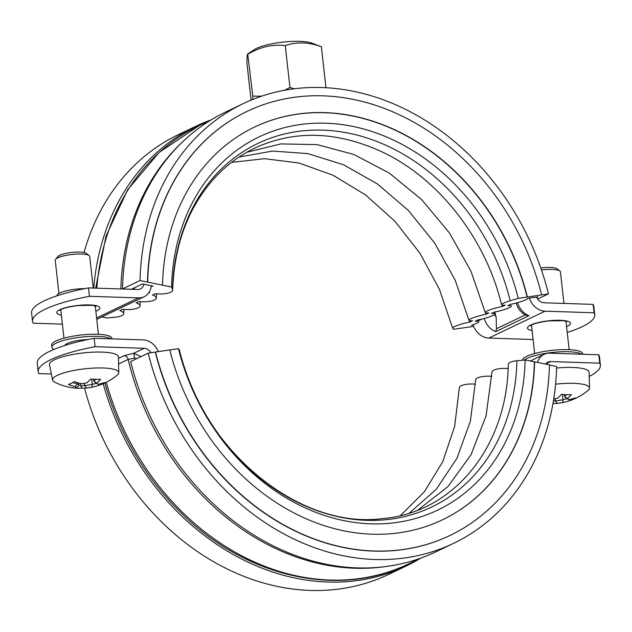 <?xml version="1.0" encoding="UTF-8"?>
<svg xmlns="http://www.w3.org/2000/svg" width="632" height="632" viewBox="0 0 632 632"><rect width="100%" height="100%" fill="white"/><g stroke="black" fill="none" stroke-linecap="round" stroke-linejoin="round"><path stroke-width="0.95" d="M148.196 353.162A243.723 199.404 64.4 0 0 453.468 543.409L435.914 551.799A243.723 199.404 64.4 0 1 130.65 361.551L148.196 353.162L169.787 349.891A217.708 178.113 64.4 0 0 442.463 519.828A217.708 178.113 64.4 0 0 534.617 361.804L525.129 360.003L516.937 360.761A13.446 4.076 -178.6 0 0 508.262 364.356C507.164 447.59 452.836 512.884 382.526 518.596C299.307 529.742 201.971 450.395 179.37 349.852A13.446 1.888 -13.9 0 0 179.314 349.741A201.474 164.834 64.4 0 0 366.639 520.333A201.474 164.834 64.4 0 0 516.937 360.761M169.81 349.962L178.469 348.682L179.314 349.741M508.112 368.543A13.446 4.076 -178.6 0 0 491.949 372.153L486.071 415.832L471.03 454.756L447.819 486.727L417.847 510.095M491.807 376.34A13.446 4.076 -178.6 0 0 475.635 379.951L470.382 421.117L456.983 458.2L436.238 489.358L409.275 513.129M475.493 384.138A13.446 4.076 -178.6 0 0 459.33 387.748L454.653 426.371L442.827 461.526L424.451 491.68L400.427 515.586M84.562 388.182A243.723 199.404 64.4 0 0 388.783 574.338L406.329 565.948A243.723 199.404 64.4 0 0 420.77 558.127M103.174 383.719A243.723 199.404 64.4 0 0 406.329 565.948M104.865 382.96A241.495 197.579 64.4 0 0 183.422 515.135C247.736 577.751 339.4 598.109 408.375 564.005A242.862 198.693 -115.6 0 1 106.255 382.289M453.468 543.409A243.723 199.404 64.4 0 0 556.626 366.497L549.437 365.02M155.322 352.111A235.049 192.31 64.4 0 0 449.723 535.588A235.049 192.31 64.4 0 0 449.834 535.533M155.543 352A235.049 192.31 64.4 0 0 449.945 535.478A235.049 192.31 64.4 0 0 549.445 364.862L534.617 361.804M442.353 519.883A217.708 178.113 64.4 0 0 534.396 361.915M178.469 348.682A206.862 169.242 64.4 0 0 370.81 523.841A206.862 169.242 64.4 0 0 525.129 360.003M545.598 364.072A8.674 7.094 -115.6 0 1 547.881 362.144A8.674 7.094 -115.6 0 1 550.685 361.575L599.744 363.179L598.804 354.773L549.737 353.177A17.348 14.196 64.4 0 0 544.144 354.323A17.348 14.196 64.4 0 0 537.508 362.405M101.784 316.916L106.871 317.967L115.064 317.209A13.446 4.076 -178.6 0 0 123.738 313.614A13.446 4.076 -178.6 0 0 119.851 310.628L122.624 309.301A13.446 4.076 -178.6 0 0 140.051 305.817A13.446 4.076 -178.6 0 0 136.156 302.823L138.937 301.496A13.446 4.076 -178.6 0 0 156.365 298.02A13.446 4.076 -178.6 0 0 152.47 295.026L155.243 293.698A13.446 4.076 -178.6 0 0 172.67 290.222A13.446 4.076 -178.6 0 0 172.583 289.709L171.556 287.047L140.051 280.545L122.505 288.935A243.723 199.404 -115.6 0 1 225.671 112.022L243.217 103.632A243.723 199.404 -115.6 0 1 548.481 293.88L537.69 299.039M140.051 280.545A243.723 199.404 -115.6 0 1 243.217 103.632M126.653 289.148A8.674 2.631 -178.6 0 1 129.773 289.219L131.377 289.258L142.508 283.942L143.851 284.218A8.674 7.094 -115.6 0 1 140.359 288.935A8.674 7.094 -115.6 0 1 137.563 289.503L88.504 287.908L89.444 296.305L138.503 297.909A17.348 14.196 64.4 0 0 144.104 296.756A17.348 14.196 64.4 0 0 151.332 285.759L153.102 286.122A13.446 4.076 -178.6 0 0 151.245 286.438M536.718 297.388L537.856 296.85L527.673 298.359A13.446 1.888 -13.9 0 1 510.514 304.332L507.741 305.659A13.446 1.888 -13.9 0 1 511.351 306.062A13.446 1.888 -13.9 0 1 494.208 312.137L491.427 313.464A13.446 1.888 -13.9 0 1 495.038 313.859A13.446 1.888 -13.9 0 1 477.895 319.934L475.114 321.261A13.446 1.888 -13.9 0 1 478.732 321.656A13.446 1.888 -13.9 0 1 471.425 325.243L473.123 324.99A17.348 14.196 64.4 0 0 488.789 338.065L533.1 339.518M151.332 285.759L143.851 284.218M149.057 292.332A13.446 4.076 -178.6 0 0 149.689 292.553L148.512 293.114M122.505 288.935L122.964 289.029M93.726 288.073A243.723 199.404 -115.6 0 1 196.086 126.163A243.723 199.404 -115.6 0 1 211.23 119.843M473.644 326.381L453.531 329.288L452.686 328.229A13.446 1.888 -13.9 0 1 452.631 328.119A13.446 1.888 -13.9 0 1 469.774 322.051L472.554 320.724A13.446 1.888 -13.9 0 1 468.936 320.321A13.446 1.888 -13.9 0 1 486.087 314.254L488.86 312.927A13.446 1.888 -13.9 0 1 485.25 312.524A13.446 1.888 -13.9 0 1 502.401 306.457L505.173 305.13A13.446 1.888 -13.9 0 1 501.563 304.727A13.446 1.888 -13.9 0 1 510.206 300.729L518.216 298.367L548.481 293.88M485.739 312.872A208.813 170.845 -115.6 0 1 486.087 314.254M502.053 305.066A208.813 170.845 -115.6 0 1 502.401 306.457M171.556 287.047A206.862 169.242 -115.6 0 1 325.875 123.208A206.862 169.242 -115.6 0 1 518.216 298.367M254.554 127.056A217.708 178.113 -115.6 0 1 527.12 297.048M162.511 285.024A217.708 178.113 -115.6 0 1 254.664 127A217.708 178.113 -115.6 0 1 527.341 296.937M147.69 281.967A235.049 192.31 -115.6 0 1 247.183 111.35A235.049 192.31 -115.6 0 1 541.584 294.828M147.461 282.077A235.049 192.31 -115.6 0 1 246.962 111.461A235.049 192.31 -115.6 0 1 247.073 111.406M84.016 252.531A243.723 199.404 -115.6 0 1 178.532 134.553L196.086 126.163M469.426 320.669A208.813 170.845 -115.6 0 1 469.774 322.051M252.784 99.429A78.51 3.871 -95.7 0 0 252.784 96.025A78.51 68.106 -72.7 0 0 261.98 96.056M284.424 90.273A78.51 68.106 -72.7 0 0 289.954 87.469A78.51 64.235 64.4 0 0 294.18 88.764M252.784 96.025L247.697 54.052L254.34 49.628A31.655 7.11 -6.4 0 1 282.702 42.147A31.655 7.11 -6.4 0 1 312.026 43.158L321.348 46.76C308.835 42.075 296.803 41.68 285.253 45.583C272.384 44.137 259.997 46.989 248.084 54.139C247.246 53.08 246.891 56.327 247.009 63.864L251.078 100.125M285.253 45.583L289.954 87.469M321.348 46.76L325.946 87.69M555.583 384.169A33.291 7.481 -6.4 0 1 589.49 388.04A33.291 7.481 -6.4 0 1 587.965 390.505A57.465 57.465 0 0 1 570.562 400.396A56.24 32.098 -124.1 0 0 575.278 397.923A57.164 46.768 -115.6 0 1 568.824 399.598L566.146 397.923A54.226 11.076 80.8 0 1 564.534 396.525L567.497 398.492A57.164 30.257 -88.1 0 0 571.368 394.645A56.24 33.543 -150.5 0 1 561.453 394.321A57.164 30.257 91.9 0 1 557.59 398.168A56.382 53.72 129.9 0 1 553.751 398.847M556.587 368.029A34.697 7.797 -6.4 0 1 589.143 372.359L589.49 388.04M541.474 269.983A17.348 3.895 -6.4 0 1 559.849 270.93A17.348 3.895 -6.4 0 1 560.418 271.768L563.965 303.431M552.984 403.437A57.164 30.257 -88.1 0 0 556.334 403.493A57.164 30.257 -88.1 0 0 557.274 403.382L555.362 400.87A54.771 28.993 91.9 0 1 553.387 401.075M557.274 403.382A56.382 53.72 -50.1 0 0 562.757 402.497L562.954 399.677A54.226 51.666 129.9 0 1 555.402 400.893M569.25 399.527L569.211 400.814A56.24 32.098 -124.1 0 0 570.562 400.396M567.362 398.681A54.771 44.809 -115.6 0 1 562.986 399.645L562.954 399.677M562.757 402.497A57.164 46.768 64.4 0 0 566.541 401.66A57.164 46.768 64.4 0 0 569.211 400.814M562.986 399.645L562.401 394.423M555.109 398.634L555.362 400.87M568.824 399.598A56.382 11.518 -99.2 0 1 567.497 398.492M566.525 394.7A54.771 28.993 91.9 0 1 564.526 396.493L564.534 396.525M564.526 396.493L564.313 394.589M559.849 270.93L556.95 268.734A14.639 3.286 173.6 0 0 540.802 268.023M524.22 360.082A30.36 6.818 -6.4 0 1 553.348 352.348A30.36 6.818 -6.4 0 1 581.677 354.22M522.364 360.256A30.36 6.818 -6.4 0 1 552.423 350.318A30.36 6.818 -6.4 0 1 582.704 353.786L582.759 354.252M589.237 376.419A86.734 19.489 173.6 0 0 600.4 365.075A86.734 19.489 173.6 0 0 599.744 363.179M75.319 386.579A56.382 11.518 80.8 0 0 76.638 387.692A57.164 30.257 91.9 0 1 72.348 387.74A56.24 46.168 118.1 0 0 73.573 387.914A57.465 57.465 0 0 1 54.66 382.155A33.291 7.481 -6.4 0 1 52.622 380.093A33.291 7.481 -6.4 0 1 53.459 377.944A33.291 7.481 -6.4 0 1 89.404 368.361A33.291 7.481 -6.4 0 1 118.769 372.675A33.291 7.481 -6.4 0 1 117.244 375.139A57.465 57.465 0 0 1 99.84 385.022A56.24 32.098 -124.1 0 0 104.556 382.55A57.164 46.768 -115.6 0 1 98.102 384.232L95.424 382.558A54.226 11.076 80.8 0 1 93.812 381.159L96.783 383.126A57.164 30.257 -88.1 0 0 100.646 379.279A56.24 33.543 -150.5 0 1 90.731 378.955A57.164 30.257 91.9 0 1 86.868 382.802A56.382 53.72 129.9 0 1 81.378 383.687A57.164 46.768 -115.6 0 1 74.505 381.57A56.24 19.466 122.8 0 1 68.438 384.469A57.164 46.768 64.4 0 0 75.319 386.579L77.286 383.782A54.771 44.809 -115.6 0 1 72.759 382.565M52.622 380.093L49.486 364.719A34.697 7.797 -6.4 0 1 83.069 352.948A34.697 7.797 -6.4 0 1 118.429 356.985L118.769 372.675M58.934 293.438L55.213 260.265A17.348 3.895 -6.4 0 1 55.576 259.317A17.348 3.895 -6.4 0 1 72.024 254.459A17.348 3.895 -6.4 0 1 89.128 255.557A17.348 3.895 -6.4 0 1 89.697 256.402L93.244 288.058M64.843 345.475A17.348 3.895 -6.4 0 1 67.34 343.421A17.348 3.895 -6.4 0 1 87.651 339.597M76.638 387.692L79.119 385.338A54.226 11.076 -99.2 0 1 77.302 383.822M79.126 385.322L78.866 383.039M77.144 382.51L77.286 383.782M84.641 385.504A54.771 28.993 91.9 0 1 80.469 385.631L82.263 388.064A57.164 30.257 -88.1 0 0 85.612 388.119A57.164 30.257 -88.1 0 0 86.552 388.016L84.641 385.504L84.388 383.269M86.552 388.016A56.382 53.72 -50.1 0 0 92.035 387.132L92.233 384.303A54.226 51.666 129.9 0 1 84.68 385.52M98.529 384.153L98.489 385.449A56.24 32.098 -124.1 0 0 99.84 385.022M96.641 383.316A54.771 44.809 -115.6 0 1 92.264 384.272L92.233 384.303M92.035 387.132A57.164 46.768 64.4 0 0 95.819 386.286A57.164 46.768 64.4 0 0 98.489 385.449M92.264 384.272L91.68 379.058M98.102 384.232A56.382 11.518 -99.2 0 1 96.783 383.126M95.803 379.334A54.771 28.993 91.9 0 1 93.805 381.12L93.812 381.159M93.805 381.12L93.591 379.216M73.573 387.914A56.24 46.168 118.1 0 0 82.263 388.064M80.825 383.553L80.469 385.631M89.128 255.557L86.229 253.369A14.639 3.286 173.6 0 0 71.795 252.437A14.639 3.286 173.6 0 0 57.923 256.545L55.576 259.317M53.973 349.401A30.36 6.818 -6.4 0 1 51.887 347.284A30.36 6.818 -6.4 0 1 77.286 337.63A30.36 6.818 -6.4 0 1 110.956 338.847M51.887 347.284L51.65 345.183A30.36 6.818 -6.4 0 1 81.054 335.023A30.36 6.818 -6.4 0 1 111.983 338.412L112.038 338.886M95.1 346.699A86.734 19.489 173.6 0 0 38.197 371.687L37.256 363.289A86.734 19.489 -6.4 0 1 94.152 338.302L95.1 346.699L144.159 348.303A8.674 7.094 -115.6 0 1 151.024 352.751M38.197 371.687A86.734 19.489 173.6 0 0 38.852 373.591L51.374 373.994M158.356 351.59A17.348 14.196 64.4 0 0 143.211 339.898L94.152 338.302M118.579 364.008L128.178 359.418L134.624 358.036L133.723 353.288L124.125 355.69L118.453 358.399M141.078 356.567L133.723 353.288L144.159 348.303M134.624 358.036L136.654 358.684M598.804 354.773A86.734 19.489 -6.4 0 1 599.46 356.677L600.4 365.075M484.278 318.449A17.348 14.196 64.4 0 0 495.686 331.634L496.412 328.758L496.191 317.477A234.188 191.599 64.4 0 0 494.809 312.018M495.686 331.634L528.984 315.716L525.634 315.131C520.831 312.492 517.695 308.471 516.226 303.06A8.24 1.13 -14.2 0 1 516.218 303.036M529.371 298.107A17.348 14.196 64.4 0 0 545.029 311.181L594.088 312.777L593.148 304.379L544.089 302.783A8.674 7.094 -115.6 0 1 536.56 297.04M98.797 318.338L131.345 302.775M134.261 289.401L134.608 287.71M593.148 304.379A86.734 19.489 -6.4 0 1 593.803 306.283L594.744 314.681A86.734 19.489 173.6 0 0 594.088 312.777M567.22 332.472A86.734 19.489 173.6 0 0 594.744 314.681M89.444 296.305A86.734 19.489 173.6 0 0 32.54 321.293A86.734 19.489 173.6 0 0 33.196 323.189L62.378 324.145M32.54 321.293L31.6 312.895A86.734 19.489 -6.4 0 1 88.504 287.908M84.751 288.634A19.513 4.385 173.6 0 0 57.006 295.681L57.022 295.792M172.583 289.709A201.474 164.834 -115.6 0 1 322.873 130.137A201.474 164.834 -115.6 0 1 510.206 300.729M180.855 143.551A242.862 198.693 64.4 0 0 120.862 288.958M96.799 288.176A242.862 198.693 -115.6 0 1 198.875 125.792L210.883 120.056M545.677 363.969L550.685 361.575M530.477 361.101L532.665 359.805A17.348 14.196 64.4 0 0 530.548 361.117M383.237 566.88A242.862 198.693 64.4 0 1 128.178 359.418A4.337 3.547 64.4 0 0 124.125 355.69M525.295 314.949L496.412 328.758M517.608 302.665A17.348 14.196 64.4 0 0 528.984 315.716M482.034 319.026L478.495 320.716M545.029 311.181L488.789 338.065M98.126 318.654A17.348 14.196 64.4 0 0 99.335 318.165L100.52 317.525M131.424 302.736A17.348 14.196 64.4 0 0 132.625 302.246L144.104 296.756M138.503 297.909L96.593 317.943M566.572 326.641A21.686 4.874 173.6 0 0 567.394 326.27A21.686 4.874 173.6 0 0 562.338 320.4A21.686 4.874 173.6 0 0 533.748 323.837A21.686 4.874 173.6 0 0 532.089 330.512M95.851 311.276A21.686 4.874 173.6 0 0 96.672 310.905A21.686 4.874 173.6 0 0 91.616 305.035A21.686 4.874 173.6 0 0 63.026 308.463A21.686 4.874 173.6 0 0 61.367 315.139M496.191 317.477A9.109 7.45 -115.6 0 1 495.188 314.91A8.24 1.13 165.8 0 0 493.537 315.202M468.936 320.321L455.19 280.237L434.666 243.02L408.327 210.417L377.407 183.912L343.405 164.707L307.918 153.615L272.613 151.064L239.038 157.036M140.193 301.622L140.051 305.817M485.25 312.524L470.919 271.128L449.376 232.868L421.694 199.641L389.28 173.073L353.794 154.453L317.027 144.61L280.798 143.914L246.78 152.273M156.507 293.825L156.365 298.02M501.563 304.727C485.953 239.528 439.769 179.946 384.533 153.07C338.649 131.243 295.507 129.536 255.099 147.943C240.934 154.682 228.247 163.83 217.045 175.388C189.189 204.823 174.4 243.099 172.67 290.222M452.631 328.119L439.461 289.353L419.94 253.219L394.921 221.271L365.501 194.893L333.001 175.198L298.857 162.985L264.571 158.687L231.573 162.385M123.88 309.427L123.738 313.614M94.768 306.299L94.776 305.698M95.653 288.137L106.05 236.02L127.577 189.908L159.106 152.438L198.875 125.792M569.156 349.67L565.956 321.19M534.672 353.541L531.48 325.053M556.334 403.493A57.465 57.465 0 0 0 566.541 401.66M98.434 334.304L95.234 305.817M63.951 338.167L60.759 309.688M85.612 388.119A57.465 57.465 0 0 0 95.819 386.286M531.48 360.445L530.216 361.054M532.665 359.805L544.144 354.323M408.375 564.005L420.375 558.269M132.625 302.246L98.466 318.504M96.759 319.389L99.335 318.165M531.125 324.832L530.706 325.559C530.003 326.223 531.528 323.181 548.655 320.922L563.309 320.693L566.825 321.506L566.256 320.898M60.403 309.467L59.985 310.186C59.282 310.849 60.806 307.816 77.934 305.548L92.588 305.327L96.104 306.133L95.535 305.525"/></g></svg>
